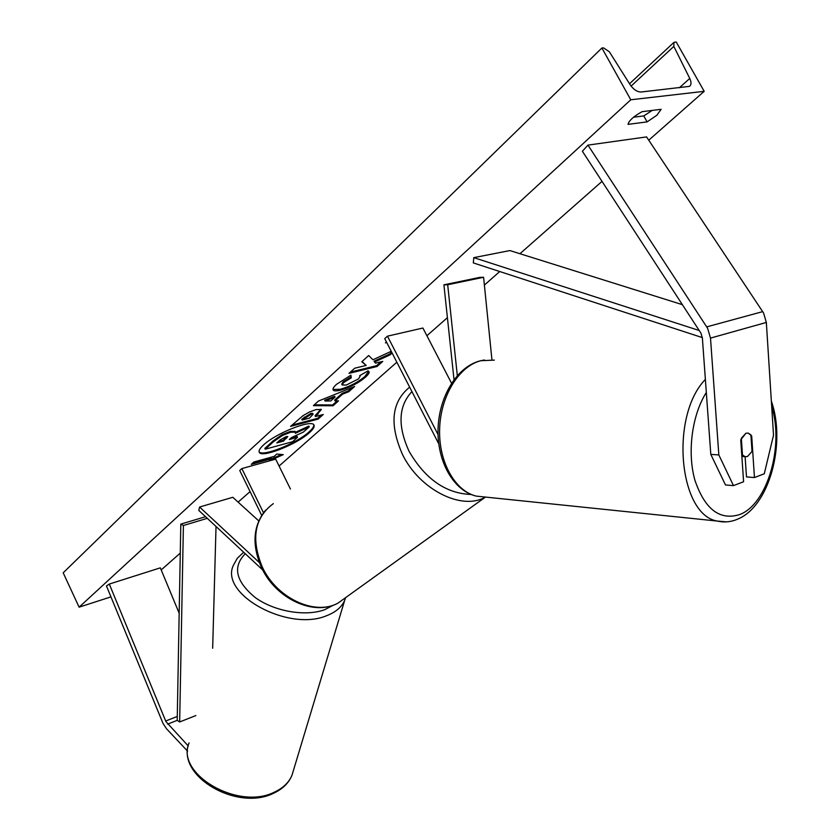 <?xml version="1.0" encoding="UTF-8"?>
<svg xmlns="http://www.w3.org/2000/svg" width="840" height="840" viewBox="0 0 840 840"><rect width="100%" height="100%" fill="white"/><g stroke="black" fill="none" stroke-linecap="round" stroke-linejoin="round"><path stroke-width="1.26" d="M262.741 570.003L198.807 510.437L199.595 507.024L232.796 497.291L258.741 520.874M259.361 562.59L199.595 507.024M290.441 489.038L275.667 459.123L241.857 468.584L239.747 470.505L261.671 515.33M241.857 468.584L263.466 512.736M188.213 745.941L165.9 721.529L109.305 584.052L106.46 585.963L163.086 723.576L166.53 728.784L187.603 751.17M179.172 613.211L160.335 567.851L109.305 584.052M710.808 454.388L725.476 484.953L733.477 485.625L743.589 481.74L740.733 439.866L745.909 433.241L748.188 433.094L751.685 435.971L754.457 477.55L764.274 473.771L773.525 435.225L766.343 322.445L763.571 313.005L646.569 136.909L587.958 145.121L707.616 328.304L710.504 338.1L718.841 454.944L710.808 454.388L702.376 338.037L700.938 333.155L582.383 151.263L587.958 145.121M745.111 456.677L746.487 476.921L754.457 477.55M733.477 485.625L718.841 454.944M750.981 435.929L751.685 435.971M457.317 375.585L447.689 284.75L483.599 277.274L491.935 359.804M454.01 379.669L443.909 284.834L479.808 277.379L483.599 277.274M443.909 284.834L447.689 284.75M438.753 443.835L384.741 338.646L387.461 336.168L438.039 434.584M387.461 336.168L422.909 328.031L451.542 383.229M259.098 451.794C262.416 457.149 296.741 443.373 309.099 431.855C312.491 428.82 314.044 426.468 313.772 424.798M263.372 445.127C259.938 448.308 258.562 450.671 259.245 452.214C261.135 458.493 296.741 444.518 309.488 432.632C313.205 429.293 314.717 426.804 314.013 425.177C312.512 418.761 275.804 433.125 263.372 445.127M110.943 596.873L79.107 607.173L63.189 572.827L601.902 47.995L603.54 47.87L609.357 51.786L630.147 84.735C633.538 89.565 637.172 91.99 641.057 92.001L689.43 86.373C691.415 84.934 691.52 82.289 689.755 78.445L673.827 46.399L673.953 42.357L676.231 42L704.193 91.329L648.753 140.196M602.018 181.388L519.95 253.722M499.748 271.53L484.386 285.075M447.405 317.667L426.909 335.727M396.848 362.219L279.08 466.022M250.058 491.6L238.119 502.12M180.275 553.098L161.196 569.919M704.193 91.329L630.777 99.782L79.107 607.173M368.046 370.85L368.959 371.647C369.663 372.561 368.445 374.451 365.306 377.318C358.386 383.093 350.185 387.356 340.725 390.117L340.641 390.138C336.294 391.188 333.795 391.104 333.133 389.886C332.567 388.794 333.68 386.957 336.473 384.353L350.921 375.155L351.256 377.843L343.57 382.631L342.163 384.983L346.3 385.046L358.502 378.903L360.129 376.152L359.678 375.669L368.046 370.85M316.144 409.542L321.29 409.521L315.473 416.535L323.264 414.488L318.087 419.108L290.567 426.394L302.998 415.674L309.435 412.01L316.144 409.542M391.241 351.298L372.96 359.762L368.676 355.509L361.788 361.756L366.167 365.431L354.669 368.225L348.999 373.37L377.044 366.503L382.756 361.399L375.575 363.143L374.524 362.019L390.128 354.827L392.133 353.042M109.305 592.883L109.515 593.408M647.083 121.884L628.026 124.373C628.908 120.656 633.591 116.424 642.054 111.678L661.122 109.326L656.838 115.28L647.083 121.884L643.766 115.93L633.549 117.222M271.572 458.693L269 460.992L283.258 454.64L276.759 454.052L274.155 456.372L253.827 462.031L251.265 464.352L271.572 458.693L271.194 457.916L252.683 463.082M386.747 342.562L385.445 342.867L386.442 341.964M342.531 394.191L335.024 400.911L338.52 400.869L333.039 405.762L313.404 405.657L318.518 401.016L354.637 386.495L348.82 391.681L342.531 394.191L342.122 393.372L334.614 400.103L335.024 400.911M652.207 110.418L643.766 115.93M630.777 99.782L601.902 47.995M265.251 449.19L264.852 448.403L273.262 440.769L282.145 434.627L290.199 431.445L295.134 431.382L295.375 433.314L309.225 426.867L303.377 432.086L291.512 437.567L289.338 439.519L297.549 437.294L292.582 441.714L265.251 449.19L273.651 441.567L282.534 435.425L290.598 432.243L295.533 432.169M295.565 432.254L308.826 426.08L309.225 426.867M290.756 438.239L297.161 436.506L297.549 437.294M282.145 434.627L282.534 435.425M271.089 459.123L281.505 454.482M374.524 362.019L374.094 361.179L389.697 353.987L390.128 354.827M389.697 353.987L391.703 352.202M350.427 372.068L376.614 365.673L377.044 366.503M376.614 365.673L380.898 361.851M362.072 361.505L366.167 365.431M320.954 409.185L315.063 415.737L315.473 416.535M321.426 414.971L317.688 418.31L318.087 419.108M317.688 418.31L291.984 425.114M313.152 414.162L312.743 413.354L310.853 413.364L301.781 419.233L302.18 420.031L309.498 418.11L313.152 414.162L311.262 414.173L302.18 420.031M368.666 371.269L364.896 376.499C357.966 382.274 349.776 386.536 340.305 389.288L332.997 389.424M350.616 375.302L351.256 377.843M350.837 377.013L343.151 381.791L341.744 384.153L342.163 384.983M337.197 400.89L332.63 404.954L333.039 405.762M332.63 404.954L314.296 404.838M352.223 387.461L348.411 390.863L348.82 391.681M348.411 390.863L342.122 393.372M335.066 397.089L334.656 396.27L324.66 400.207L325.07 401.026L330.75 400.964L335.066 397.089L325.07 401.026M286.104 436.653L280.046 439.992L276.801 442.932L283.406 441.137L287.774 436.622L286.104 436.653M278.219 441.641L283.006 440.349L287.185 436.454M283.006 440.349L283.406 441.137M745.909 433.241L741.332 438.281L742.466 454.955L745.101 456.677L747.485 456.519L752.021 451.458L750.908 434.889L748.188 433.094L745.909 433.241M742.466 454.955L741.762 454.902M205.538 516.716L180.81 524.107L177.209 720.352L179.666 721.97L183.404 525.504L180.81 524.107M207.281 518.332L183.404 525.504M195.878 715.544L179.666 721.97M212.667 648.26L216.027 526.491M682.395 304.668L509.911 250.572L473.802 257.639L699.248 330.519M702.335 337.596L473.319 262.909L473.802 257.639M177.209 720.352L167.633 724.133M177.282 716.457L165.679 721.014M766.343 322.445L710.504 338.1M762.731 311.619L706.755 326.865M273.326 503.622C254.405 517.776 250.751 538.954 262.353 567.147C276.717 598.29 315.021 616.004 337.985 603.13L346.71 596.841M485.499 497.07L484.523 497.574C460.971 510.447 419.381 489.258 402.56 454.608C389.161 424.305 391.524 401.825 409.657 387.167M411.936 391.619C398.444 405.983 397.478 425.859 409.048 451.248C425.187 479.084 445.872 493.5 471.104 494.477M274.512 792.078C283.143 788.067 288.971 782.45 291.984 775.236C288.75 783.017 282.681 788.991 273.788 793.149C237.3 811.797 175.591 775.95 189.063 742.875C175.277 773.892 238.14 810.81 274.512 792.078M291.984 775.236L344.683 600.359C341.744 607.1 335.727 612.202 326.634 615.688C288.351 632.1 219.513 594.321 233.321 565.446L237.332 558.212L243.695 552.258M245.28 553.739C232.355 566.864 235.725 581.511 255.402 597.671C274.627 611.551 305.666 616.823 324.807 609.651L333.617 605.062M673.827 46.399L631.102 86.09M689.755 78.445L679.392 87.759M290.199 431.445L290.598 432.243M290.283 431.424L290.682 432.222M273.262 440.769L273.651 441.567M317.635 413.427L318.034 414.236M310.853 413.364L311.262 414.173M304.206 417.039L304.605 417.848M310.937 413.343L311.346 414.151M364.896 376.499L365.306 377.318M340.305 389.288L340.725 390.117M340.231 389.308L340.641 390.138M343.151 381.791L343.57 382.631M286.293 437.388L286.681 438.186M771.698 406.445C784.319 446.103 767.329 504.504 739.578 514.584C719.723 520.706 704.844 509.271 694.932 480.291C687.036 452.644 691.919 415.055 706.325 392.49M705.369 379.407C669.753 416.042 678.836 514.71 717.129 521.042L726.505 521.871M485.132 497.038L476.322 496.125C454.997 491.106 438.512 461.832 439.625 428.915C440.559 396.007 459.018 366.093 480.879 360.717L494.34 360.108M485.478 497.07L337.985 603.13C313.981 616.55 275.887 598.71 261.723 567.987C251.643 545.192 252.945 525.903 265.618 510.122M344.683 600.359L345.513 597.965M629.528 83.748L673.533 42.756M360.129 376.152L359.835 375.575M479.714 360.959C456.781 367.101 438.974 396.721 438.039 428.999C437.062 461.181 453.222 490.686 476.322 496.125L717.129 521.042C724.185 522.648 731.01 522.018 737.625 519.141C769.545 506.331 786.208 443.111 771.351 401.079M741.867 456.456L745.101 456.677M480.585 360.728L484.47 360.003"/></g></svg>

